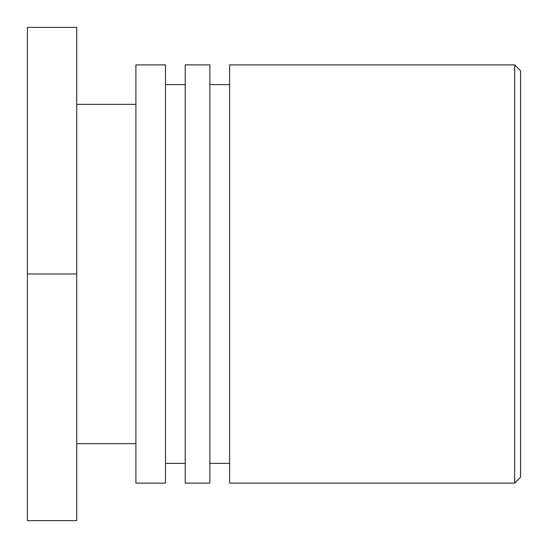 <?xml version="1.0" encoding="UTF-8"?>
<svg xmlns="http://www.w3.org/2000/svg" width="548" height="548" viewBox="0 0 548 548"><rect width="100%" height="100%" fill="white"/><g stroke="black" fill="none" stroke-linecap="round" stroke-linejoin="round"><path stroke-width="0.82" d="M520.6 274L520.6 70.802L514.682 64.883L514.682 483.117L520.6 477.198L520.6 274M514.682 64.883L229.612 64.883L229.612 483.117L514.682 483.117M229.612 84.611L209.884 84.611M209.884 483.117L209.884 64.883L185.224 64.883L185.224 483.117L209.884 483.117M185.224 84.611L165.496 84.611M165.496 483.117L165.496 64.883L135.904 64.883L135.904 483.117L165.496 483.117M135.904 104.339L76.72 104.339M76.72 274L76.72 27.4L27.4 27.4L27.4 274L76.72 274L76.72 520.6L27.4 520.6L27.4 274M229.612 463.389L209.884 463.389M185.224 463.389L165.496 463.389M135.904 443.661L76.72 443.661"/></g></svg>
